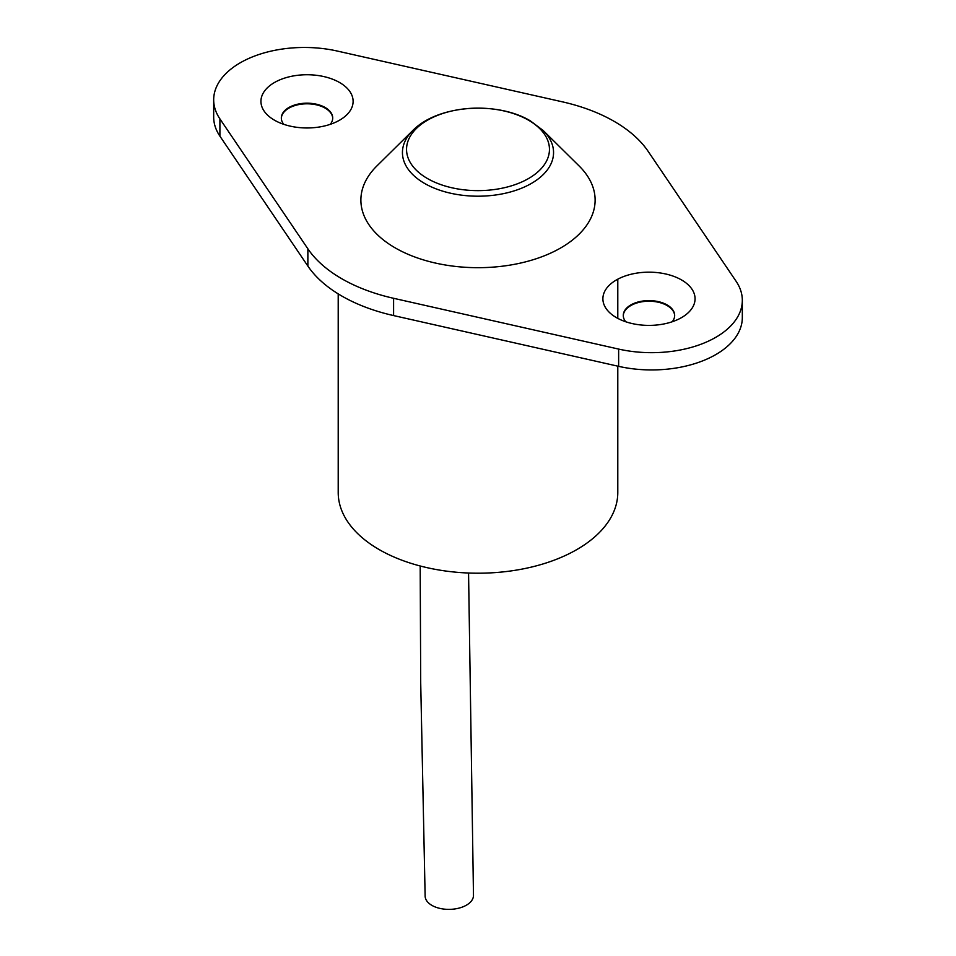 <?xml version="1.0" encoding="UTF-8"?>
<svg xmlns="http://www.w3.org/2000/svg" width="956" height="956" viewBox="0 0 956 956"><rect width="100%" height="100%" fill="white"/><g stroke="black" fill="none" stroke-linecap="round" stroke-linejoin="round"><path stroke-width="1.43" d="M420.186 565.988L420.712 683.026L425.133 896.071A24.175 13.695 -0.9 0 0 432.208 905.547A24.175 13.695 -0.9 0 0 458.665 908.2A24.175 13.695 -0.9 0 0 473.483 895.282L468.56 573.026M681.568 279.965A46.091 26.613 0 0 0 616.381 279.965A46.091 26.613 0 0 0 616.381 317.595L616.381 317.595A46.091 26.613 0 0 0 681.568 317.595A46.091 26.613 0 0 0 681.568 279.965M672.211 321.766A25.693 14.83 0 0 0 674.661 315.432A25.693 14.83 0 0 0 667.145 304.952A25.693 14.83 0 0 0 639.146 301.738A25.693 14.83 0 0 0 623.288 315.432A25.693 14.83 0 0 0 625.738 321.766M623.288 315.743A25.693 14.83 180 0 1 639.385 302.287A25.693 14.83 180 0 1 667.145 305.562A25.693 14.83 180 0 1 674.661 315.743M339.619 82.539A46.091 26.613 0 0 0 274.432 82.539A46.091 26.613 0 0 0 274.432 120.169L274.432 120.169A46.091 26.613 0 0 0 339.619 120.169A46.091 26.613 0 0 0 339.619 82.539M330.262 124.34A25.693 14.83 0 0 0 332.712 118.018A25.693 14.83 0 0 0 325.195 107.526A25.693 14.83 0 0 0 297.197 104.312A25.693 14.83 0 0 0 281.339 118.018A25.693 14.83 0 0 0 283.789 124.34M281.339 118.317A25.693 14.83 180 0 1 297.447 104.873A25.693 14.83 180 0 1 325.195 108.148A25.693 14.83 180 0 1 332.712 118.317M427.475 178.545A71.449 41.251 0 0 0 528.525 178.545A71.449 41.251 0 0 0 528.525 120.205A71.449 41.251 0 0 0 427.475 120.205A71.449 41.251 0 0 0 427.475 178.545M412.789 130.53L376.927 165.914A117.122 67.613 0 0 0 395.187 247.879A117.122 67.613 0 0 0 549.581 253.591A117.122 67.613 0 0 0 579.073 165.914L543.211 130.53L530.293 120.826C496.845 100.846 437.776 104.873 412.789 130.53A75.56 43.629 0 0 0 424.572 183.421A75.56 43.629 0 0 0 524.175 187.101A75.56 43.629 0 0 0 543.211 130.53M617.791 366.16L617.791 492.507A139.791 80.71 180 0 1 531.5 567.063A139.791 80.71 180 0 1 379.15 549.569A139.791 80.71 180 0 1 338.209 492.507L338.209 293.886M614.242 121.412A151.12 87.247 0 0 0 562.403 101.838L337.36 51.062A90.677 52.353 0 0 0 213.678 99.818A90.677 52.353 0 0 0 219.904 118.867L307.868 248.799A151.12 87.247 0 0 0 393.597 298.296L618.64 349.083A90.677 52.353 0 0 0 742.322 300.315A90.677 52.353 0 0 0 736.096 281.267L648.132 151.335A151.12 87.247 0 0 0 614.242 121.412M213.678 99.818L213.678 117.086A90.677 52.353 0 0 0 219.904 136.146L307.868 266.067A151.12 87.247 0 0 0 393.597 315.576L618.64 366.351A90.677 52.353 0 0 0 742.322 317.595L742.322 300.315M219.904 118.867L219.904 136.146M307.868 248.799L307.868 266.067M393.597 298.296L393.597 315.576M618.64 349.083L618.64 366.351M617.791 318.372L617.791 279.188"/></g></svg>
